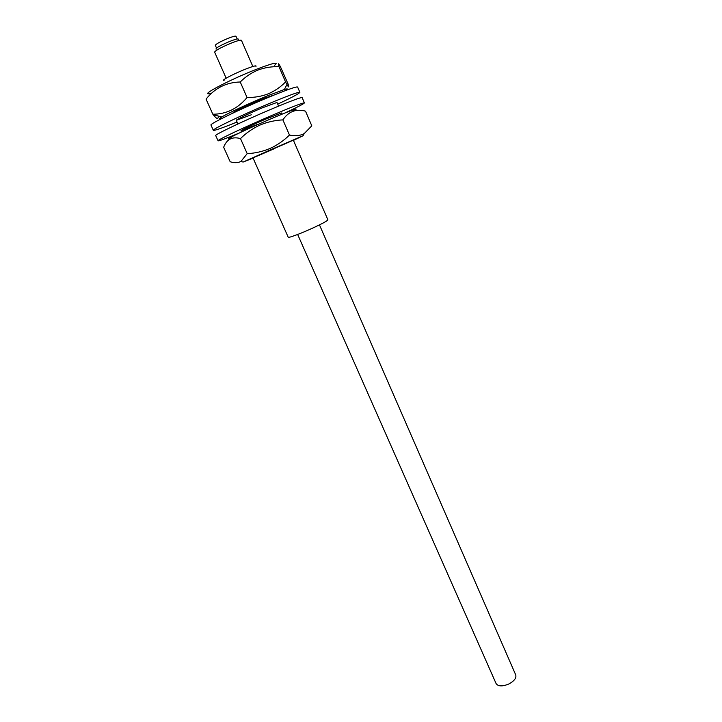 <?xml version="1.0" encoding="UTF-8"?>
<svg xmlns="http://www.w3.org/2000/svg" width="722" height="722" viewBox="0 0 722 722"><rect width="100%" height="100%" fill="white"/><g stroke="black" fill="none" stroke-linecap="round" stroke-linejoin="round"><path stroke-width="1.08" d="M216.113 49.177C215.346 48.23 219.804 45.676 229.506 41.506C235.877 39.024 238.811 38.338 238.287 39.448M252.835 66.478L241.437 40.315C240.742 39.773 237.231 40.748 230.914 43.239C220.977 47.453 215.544 50.405 214.614 52.092L226.157 78.193M224.064 80.458C220.273 80.99 231.825 74.718 243.576 69.917C252.935 66.162 257.05 65.016 255.922 66.469M252.98 157.883L293.349 140.167L327.896 219.813C327.635 220.724 322.96 223.306 313.862 227.556C301.814 233.152 288.168 238.278 288.222 237.231L252.98 157.883L274.513 148.642M237.168 38.979L235.977 36.253C235.426 35.802 232.71 36.542 227.836 38.456C220.192 41.686 216.022 43.979 215.318 45.324L216.519 48.04M210.535 93.418C197.765 96.549 229.397 79.781 256.626 69.222C273.277 62.877 279.279 61.56 274.613 65.287M278.99 66.668C271.662 66.451 264.649 67.588 257.971 70.061C251.319 72.832 245.408 76.812 240.236 81.992C226.221 82.362 214.831 88.075 206.059 99.122L212.837 114.22C226.32 114.202 237.728 108.634 247.059 97.506C254.514 97.605 261.599 96.378 268.295 93.815C274.793 91.026 280.551 87.073 285.56 81.947L278.99 66.668C277.799 62.751 278.304 62.832 280.515 66.902L287.979 83.761C289.233 87.678 288.89 87.922 286.95 84.492L285.56 81.947M221.528 118.643C218.576 119.419 218.658 118.868 221.771 116.982C228.215 113.047 251.03 102.488 268.088 95.575L284.36 89.51C287.861 88.49 288.322 88.806 285.75 90.458M218.215 116.007C218.423 119.662 216.735 119.193 213.152 114.627L212.837 114.22M273.818 95.133L262.104 99.013C249.045 104.302 232.051 112.451 233.016 112.939L233.116 112.993M247.059 97.506L240.236 81.992M278.575 106.116L276.986 102.452L262.185 107.885C249.505 113.219 235.552 119.933 236.293 120.312L251.319 114.789M277.717 104.139C292.04 97.398 299.431 93.463 299.883 92.326C298.52 91.82 288.123 95.638 268.674 103.76C241.383 115.231 211.609 129.581 213.333 130.312C214.479 130.754 222.385 127.975 237.033 122M299.883 92.326L297.608 87.019C296.21 86.414 285.759 90.16 266.274 98.255C238.928 109.681 209.172 124.184 210.968 125.05L213.333 130.312M282.067 114.157L281.562 112.984L266.039 118.968C253.575 124.292 240.318 130.556 240.949 130.817L256.671 124.753M284.874 113.02C297.518 107.109 304.034 103.733 304.404 102.894C302.987 102.641 292.058 106.847 271.643 115.511C244.794 126.964 216.555 140.339 218.062 140.799C218.928 141.088 225.815 138.579 238.729 133.272M304.404 102.894L302.148 97.614C300.677 97.253 289.712 101.387 269.252 110.033C242.357 121.449 214.136 134.969 215.697 135.565L218.062 140.799M231.455 138.001C221.338 141.665 236.148 134.084 259.424 123.832C284.459 112.74 303.727 105.439 293.276 110.872M282.889 119.879C274.82 120.294 267.149 122.045 259.848 125.123C252.583 128.507 246.13 132.992 240.489 138.588C232.358 136.314 226.744 139.202 223.658 147.252L230.183 161.746C234.226 163.091 237.809 163.001 240.922 161.457L247.195 153.651C255.11 153.254 262.745 151.521 270.1 148.452C277.257 145.158 283.71 140.7 289.468 135.05L282.889 119.879C288.43 111.549 295.975 108.634 305.505 111.143L311.805 125.836L304.197 133.597C299.964 135.808 295.063 136.287 289.468 135.05M253.079 158.118L243.097 162.053L270.795 149.698L303.096 135.718L293.448 140.393M247.195 153.651L240.489 138.588M319.467 224.885L515.752 674.971C516.528 678.039 514.244 681.026 508.911 683.951C502.494 686.631 498.225 686.514 496.104 683.599L297.654 234.46M241.473 131.982L240.949 130.817M237.908 123.967L236.293 120.312M221.771 116.982L213.152 114.627M284.36 89.51L286.95 84.501M243.097 162.053L240.922 161.457M303.096 135.718L304.197 133.597"/></g></svg>
